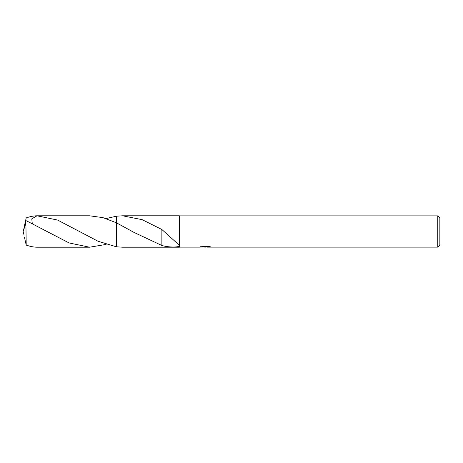 <?xml version="1.0" encoding="UTF-8"?>
<svg xmlns="http://www.w3.org/2000/svg" width="463" height="463" viewBox="0 0 463 463"><rect width="100%" height="100%" fill="white"/><g stroke="black" fill="none" stroke-linecap="round" stroke-linejoin="round"><path stroke-width="0.69" d="M439.85 245.043L437.766 247.126L437.766 215.874L439.85 217.957L439.85 245.043M179.412 246.131L179.412 247.207L122.614 247.207L116.392 246.802L116.387 216.198L122.614 215.793L179.412 215.799L179.412 246.131C178.11 247.23 169.244 247.612 161.865 245.488L134.015 232.42L116.387 222.784L102.983 217.645L89.625 215.793L37.028 215.793L57.62 220.07L98.046 241.246L116.387 246.802L116.387 222.784L116.387 246.802M122.614 215.793L142.199 219.682L161.876 229.509L179.412 245.309M207.054 246.883L203.639 246.97M205.456 247.126L204.715 247.126M437.766 247.126L207.111 247.126L207.054 246.594L207.835 246.42M179.412 215.874L437.766 215.874M200.248 246.571L200.138 247.126L179.412 247.126M200.248 247.092L206.081 246.831L201.087 246.831L202.713 246.42L208.877 246.42L210.665 246.877L207.054 247.115M206.081 246.42L206.081 246.831M116.387 216.198L106.102 218.582M161.876 229.712L161.865 245.373M106.102 244.418L89.625 247.207L69.091 242.953L26.536 220.851L25.916 220.828L23.15 231.5L25.916 223.201L25.916 220.828M25.916 223.201L26.2 245.089C30.17 246.472 33.747 247.178 36.93 247.207L89.625 247.207M32.271 223.507L31.779 218.843L37.028 215.793M24.446 225.736L26.2 217.911C30.17 216.528 33.747 215.822 36.93 215.793M24.446 237.264L26.2 245.089M23.619 234.162L23.15 231.5L23.659 234.151M23.654 234.145L23.15 231.5M206.081 246.605L207.054 246.605"/></g></svg>
